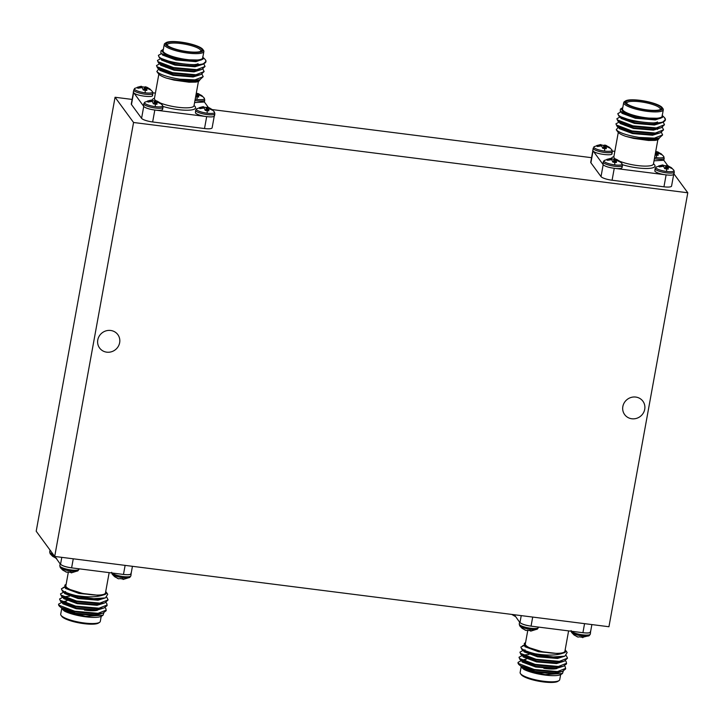 <?xml version="1.0" encoding="UTF-8"?>
<svg xmlns="http://www.w3.org/2000/svg" width="724" height="724" viewBox="0 0 724 724"><rect width="100%" height="100%" fill="white"/><g stroke="black" fill="none" stroke-linecap="round" stroke-linejoin="round"><path stroke-width="1.09" d="M133.65 89.93A9.774 2.208 -169.7 0 0 133.822 90.482A9.774 2.208 -169.7 0 0 145.108 94.192A9.774 2.208 -169.7 0 0 152.882 93.423L152.411 91.568A9.231 2.081 -169.7 0 1 145.234 92.817A9.231 2.081 -169.7 0 1 134.755 88.355L133.27 92.011L134.003 93.097C137.777 96.201 155.063 97.957 152.339 94.953M141.433 86.726A6.697 1.511 -169.7 0 1 142.574 86.853A6.697 1.511 -169.7 0 1 144.411 87.142L145.252 86.753L147.678 87.631L145.995 86.934L145.18 90.301M146.981 88.201L147.135 87.378L149.705 88.88A6.697 1.511 -169.7 0 1 150.004 89.088A6.697 1.511 -169.7 0 1 150.302 89.396A6.697 1.511 -169.7 0 1 150.402 89.839L146.9 88.192L146.836 90.455A6.697 1.511 -169.7 0 1 145.099 90.292A6.697 1.511 -169.7 0 1 143.252 90.002L142.166 87.586L137.967 88.256A6.697 1.511 -169.7 0 1 137.243 87.468A6.697 1.511 -169.7 0 1 137.261 87.305L137.298 87.64M194.973 100.464A9.774 2.208 -169.7 0 0 196.973 100.772A9.774 2.208 -169.7 0 0 204.747 100.002L204.277 98.138A9.231 2.081 -169.7 0 1 197.1 99.396A9.231 2.081 -169.7 0 1 195.218 99.107M196.195 93.704A6.697 1.511 -169.7 0 1 196.276 93.722L197.842 93.505L201.571 95.459A6.697 1.511 -169.7 0 1 201.869 95.668A6.697 1.511 -169.7 0 1 202.168 95.966A6.697 1.511 -169.7 0 1 202.268 96.419L198.756 94.763L198.702 97.034A6.697 1.511 -169.7 0 1 196.964 96.871A6.697 1.511 -169.7 0 1 195.661 96.672L196.276 93.722M197.046 96.88L197.842 93.505L199 93.948L198.847 94.781M143.768 103.74A9.774 2.208 -169.7 0 0 143.94 104.283A9.774 2.208 -169.7 0 0 155.226 108.003A9.774 2.208 -169.7 0 0 163 107.233L162.529 105.369A9.231 2.081 -169.7 0 1 155.352 106.627A9.231 2.081 -169.7 0 1 144.872 102.165L143.768 103.74L143.56 106.365C145.741 108.247 150.121 109.55 156.719 110.265C161.153 110.519 163.063 110.021 162.457 108.763M151.551 100.536A6.697 1.511 -169.7 0 1 152.692 100.654A6.697 1.511 -169.7 0 1 154.529 100.953L155.37 100.564L157.796 101.432L156.113 100.745L155.298 104.111M157.099 102.003L157.253 101.179L159.823 102.69A6.697 1.511 -169.7 0 1 160.122 102.898A6.697 1.511 -169.7 0 1 160.42 103.197A6.697 1.511 -169.7 0 1 160.52 103.641L157.018 101.994L156.954 104.256A6.697 1.511 -169.7 0 1 155.217 104.102A6.697 1.511 -169.7 0 1 153.37 103.803L152.284 101.396L148.076 102.066A6.697 1.511 -169.7 0 1 147.361 101.279A6.697 1.511 -169.7 0 1 147.379 101.116L147.415 101.45M195.634 110.32A9.774 2.208 -169.7 0 0 195.806 110.862A9.774 2.208 -169.7 0 0 207.091 114.573A9.774 2.208 -169.7 0 0 214.865 113.813L214.395 111.949A9.231 2.081 -169.7 0 1 207.218 113.197A9.231 2.081 -169.7 0 1 196.738 108.736L195.634 110.32L195.426 112.944C196.711 114.283 199.824 115.424 204.774 116.365C211.553 117.342 214.729 116.998 214.322 115.342M203.417 107.116A6.697 1.511 -169.7 0 1 204.557 107.233A6.697 1.511 -169.7 0 1 206.394 107.523L207.236 107.143L209.661 108.012L207.978 107.324L207.164 110.691M208.965 108.582L209.118 107.758L211.689 109.27A6.697 1.511 -169.7 0 1 211.987 109.478A6.697 1.511 -169.7 0 1 212.286 109.776A6.697 1.511 -169.7 0 1 212.385 110.22L208.874 108.573L208.82 110.835A6.697 1.511 -169.7 0 1 207.082 110.681A6.697 1.511 -169.7 0 1 205.236 110.383L204.15 107.976L199.942 108.645A6.697 1.511 -169.7 0 1 199.227 107.849A6.697 1.511 -169.7 0 1 199.245 107.686L199.281 108.03M53.133 554.322A9.774 2.208 10.3 0 1 49.866 552.475A9.774 2.208 10.3 0 1 49.694 551.923L50.164 553.788A9.231 2.081 10.3 0 0 54.273 555.869M52.273 555.96A6.697 1.511 10.3 0 0 52.581 556.258A6.697 1.511 10.3 0 0 52.879 556.466L56.608 558.421M56.581 558.412L55.449 557.978M111.677 572.304L112.148 574.168A9.231 2.081 10.3 0 0 122.808 577.671A9.231 2.081 10.3 0 0 129.813 577.381L123.116 579.453M114.256 576.34A6.697 1.511 10.3 0 0 114.564 576.639A6.697 1.511 10.3 0 0 114.863 576.847L118.591 578.802L120.148 578.594A6.697 1.511 10.3 0 0 121.994 578.883A6.697 1.511 10.3 0 0 123.732 579.046L123.089 579.453L123.125 579.001M118.591 578.802L117.433 578.358M77.948 570.802L79.043 569.227A9.774 2.208 10.3 0 1 71.269 569.987A9.774 2.208 10.3 0 1 59.983 566.277A9.774 2.208 10.3 0 1 59.811 565.725L60.282 567.589A9.231 2.081 10.3 0 0 70.943 571.091A9.231 2.081 10.3 0 0 77.948 570.802L71.251 572.874M62.391 569.761A6.697 1.511 10.3 0 0 62.698 570.069A6.697 1.511 10.3 0 0 62.997 570.268L66.726 572.222L68.282 572.014A6.697 1.511 10.3 0 0 70.128 572.304A6.697 1.511 10.3 0 0 71.866 572.467L71.224 572.874L71.26 572.422M66.726 572.222L65.567 571.779M512.013 614.522L511.904 614.432A6.697 1.511 10.3 0 0 512.013 614.522A6.697 1.511 10.3 0 0 512.311 614.73L514.882 616.242M571.118 630.577L571.589 632.432A9.231 2.081 10.3 0 0 582.25 635.934A9.231 2.081 10.3 0 0 589.245 635.645L589.245 635.645A9.231 2.081 10.3 0 0 589.255 635.645L582.567 637.274M573.698 634.604A6.697 1.511 10.3 0 0 573.996 634.912A6.697 1.511 10.3 0 0 574.295 635.12L578.024 637.066L579.589 636.858A6.697 1.511 10.3 0 0 581.426 637.147A6.697 1.511 10.3 0 0 583.173 637.31L582.748 637.672M578.005 637.066L576.865 636.622M537.38 629.066L538.484 627.491A9.774 2.208 10.3 0 1 530.71 628.26A9.774 2.208 10.3 0 1 519.416 624.55A9.774 2.208 10.3 0 1 519.253 623.998L519.723 625.862A9.231 2.081 10.3 0 0 530.384 629.355A9.231 2.081 10.3 0 0 537.38 629.066L537.38 629.066A9.231 2.081 10.3 0 0 537.389 629.066L530.683 631.147M521.832 628.034A6.697 1.511 10.3 0 0 522.131 628.332A6.697 1.511 10.3 0 0 522.429 628.541L526.158 630.495L527.724 630.278A6.697 1.511 10.3 0 0 529.561 630.577A6.697 1.511 10.3 0 0 531.307 630.731L530.665 631.147L530.701 630.694M526.158 630.495L525 630.052M655.075 168.583A9.774 2.208 -169.7 0 0 655.238 169.135A9.774 2.208 -169.7 0 0 666.533 172.846A9.774 2.208 -169.7 0 0 674.306 172.077L673.836 170.212A9.231 2.081 -169.7 0 1 666.659 171.47A9.231 2.081 -169.7 0 1 656.17 167.009L655.075 168.583L654.858 171.208C656.143 172.547 659.265 173.688 664.216 174.629L664.333 174.647M662.858 165.38A6.697 1.511 -169.7 0 1 663.989 165.497A6.697 1.511 -169.7 0 1 665.827 165.796L667.392 165.579L671.121 167.534A6.697 1.511 -169.7 0 1 671.419 167.742A6.697 1.511 -169.7 0 1 671.727 168.04A6.697 1.511 -169.7 0 1 671.827 168.484L668.315 166.837L668.261 169.108A6.697 1.511 -169.7 0 1 666.514 168.945A6.697 1.511 -169.7 0 1 664.677 168.647L663.591 166.239L659.383 166.909A6.697 1.511 -169.7 0 1 658.659 166.122A6.697 1.511 -169.7 0 1 658.686 165.959L662.894 164.927L662.786 166.167M666.605 168.954L667.392 165.579L668.551 166.022L668.406 166.855M603.21 162.004A9.774 2.208 -169.7 0 0 603.382 162.556A9.774 2.208 -169.7 0 0 614.667 166.267A9.774 2.208 -169.7 0 0 622.441 165.497L621.97 163.642A9.231 2.081 -169.7 0 1 614.794 164.891A9.231 2.081 -169.7 0 1 604.305 160.429L603.21 162.004L603.001 164.638C605.174 166.52 609.563 167.814 616.16 168.538C620.595 168.792 622.504 168.285 621.898 167.027M610.993 158.8A6.697 1.511 -169.7 0 1 612.124 158.918A6.697 1.511 -169.7 0 1 613.97 159.217L614.812 158.828L617.237 159.705L615.554 159.008L614.739 162.375M616.54 160.275L616.685 159.452L619.255 160.954A6.697 1.511 -169.7 0 1 619.554 161.162A6.697 1.511 -169.7 0 1 619.862 161.461A6.697 1.511 -169.7 0 1 619.961 161.914L616.45 160.257L616.396 162.529A6.697 1.511 -169.7 0 1 614.649 162.366A6.697 1.511 -169.7 0 1 612.812 162.076L611.726 159.66L607.517 160.33A6.697 1.511 -169.7 0 1 606.793 159.542A6.697 1.511 -169.7 0 1 606.821 159.38L611.029 158.348L610.92 159.588M654.406 158.737A9.774 2.208 -169.7 0 0 656.415 159.036A9.774 2.208 -169.7 0 0 664.189 158.275L663.718 156.411A9.231 2.081 -169.7 0 1 656.541 157.66A9.231 2.081 -169.7 0 1 654.65 157.38M655.636 151.977A6.697 1.511 -169.7 0 1 655.718 151.986L657.274 151.778L661.003 153.732A6.697 1.511 -169.7 0 1 661.302 153.931A6.697 1.511 -169.7 0 1 661.609 154.239A6.697 1.511 -169.7 0 1 661.709 154.683L658.197 153.036L658.143 155.298A6.697 1.511 -169.7 0 1 656.396 155.135A6.697 1.511 -169.7 0 1 655.093 154.945L655.718 151.986M656.487 155.153L657.274 151.778L658.433 152.221L658.288 153.045M593.092 148.203A9.774 2.208 -169.7 0 0 593.264 148.746A9.774 2.208 -169.7 0 0 604.549 152.465A9.774 2.208 -169.7 0 0 612.323 151.696L611.852 149.832A9.231 2.081 -169.7 0 1 604.676 151.081A9.231 2.081 -169.7 0 1 594.187 146.619L592.712 150.284L593.436 151.352C597.219 154.474 614.504 156.23 611.78 153.226M600.875 144.999A6.697 1.511 -169.7 0 1 602.006 145.117A6.697 1.511 -169.7 0 1 603.852 145.406L605.409 145.198L609.137 147.153A6.697 1.511 -169.7 0 1 609.436 147.361A6.697 1.511 -169.7 0 1 609.744 147.66A6.697 1.511 -169.7 0 1 609.843 148.103L606.332 146.456L606.278 148.719A6.697 1.511 -169.7 0 1 604.531 148.565A6.697 1.511 -169.7 0 1 602.694 148.266L601.608 145.859L597.4 146.529A6.697 1.511 -169.7 0 1 596.676 145.732A6.697 1.511 -169.7 0 1 596.703 145.569L600.911 144.547L600.802 145.786M604.621 148.574L605.409 145.198L606.567 145.642L606.422 146.465M202.91 69.052L204.114 71.567L195.914 74.762L172.602 72.671L156.963 66.717L156.511 65.549L159.687 63.839M201.978 74.156L203.191 76.672L194.982 79.866L179.67 79.169A23.955 5.403 10.3 0 0 196.24 80.373C186.231 81.269 176.249 80.5 166.285 78.056A21.087 4.751 -169.7 0 1 158.511 73.803L156.827 71.504C159.823 74.527 167.434 77.079 179.67 79.169M204.114 71.567L200.883 74.563L195.797 75.396L172.484 73.314L157.56 68.02L156.511 65.549M160.665 64.463L161.117 64.427M205.933 61.531L205.553 60.038A23.955 5.403 -169.7 0 1 205.969 61.386A23.955 5.403 -169.7 0 1 205.933 61.531C205.326 68.518 162.601 62.463 158.818 56.508L158.366 55.35L161.543 53.63L160.837 52.997L160.981 50.861L162.918 49.594A21.087 4.751 10.3 0 0 162.52 51.766A21.087 4.751 10.3 0 0 182.72 59.142A21.087 4.751 10.3 0 0 203.2 58.852L201 60.065L180.086 59.63L161.543 53.63L163.181 54.888L176.032 59.359L195.996 61.024L201 60.065M203.833 63.956L205.046 66.463L196.838 69.658L173.534 67.567L157.886 61.612L157.434 60.454L160.61 58.735M205.969 61.386L202.738 64.355L197.652 65.187L174.339 63.106L159.416 57.811L158.366 55.35M205.046 66.463L201.806 69.459L196.72 70.291L173.416 68.21L158.493 62.916L157.434 60.454M161.588 59.368L162.049 59.323M164.267 44.318L163.099 50.743A20.127 4.543 10.3 0 0 163.443 51.875A20.127 4.543 10.3 0 0 184.403 59.196A20.127 4.543 10.3 0 0 202.693 57.947L203.869 51.513A20.127 4.543 -169.7 0 1 185.57 52.771A20.127 4.543 -169.7 0 1 164.62 45.449A20.127 4.543 -169.7 0 1 164.267 44.318A20.127 4.543 -169.7 0 1 164.991 43.386L166.067 42.68A19.168 4.326 10.3 0 0 165.706 44.644A19.168 4.326 10.3 0 0 187.842 51.929A19.168 4.326 10.3 0 0 202.756 49.35A19.168 4.326 10.3 0 0 185.009 42.743A19.168 4.326 10.3 0 0 166.067 42.68M205.154 59.495L203.453 57.775M158.755 68.943L156.827 71.504M198.973 81.07A21.087 4.751 -169.7 0 1 198.874 81.142A21.087 4.751 -169.7 0 1 195.715 82.12L199.091 80.998L200.059 79.631M200.657 51.386A17.059 3.846 10.3 0 0 200.847 50.97A17.059 3.846 10.3 0 0 200.548 50.01A17.059 3.846 10.3 0 0 182.792 43.802A17.059 3.846 10.3 0 0 167.28 44.87A17.059 3.846 10.3 0 0 167.316 45.331M198.059 63.703A17.059 3.846 -169.7 0 1 193.525 64.68M201.643 49.205A18.019 4.063 -169.7 0 1 201.308 51.06A18.019 4.063 -169.7 0 1 183.507 50.997A18.019 4.063 -169.7 0 1 166.819 44.788A18.019 4.063 -169.7 0 1 180.837 42.363A18.019 4.063 -169.7 0 1 201.643 49.205M202.756 49.35L203.516 50.381A20.127 4.543 -169.7 0 1 203.869 51.513M64.825 587.164L61.422 588.784L62.472 591.255L77.405 596.549L93.785 598.685A23.955 5.403 -169.7 0 1 75.767 595.508C87.839 597.445 97.106 597.228 103.55 594.875A21.087 4.751 10.3 0 0 106.048 591.924A21.087 4.751 10.3 0 0 105.722 591.544M63.667 592.169L60.499 593.888L60.943 595.056L76.59 601.011L99.894 603.101L108.102 599.906L106.835 597.345M61.422 588.784L61.875 589.951C63.667 591.834 68.291 593.689 75.767 595.508M58.626 604.214A23.955 5.403 10.3 0 0 58.599 604.35A23.955 5.403 10.3 0 0 59.015 605.698A23.955 5.403 10.3 0 0 60.961 607.382L74.617 611.852L97.93 613.943L103.007 613.101L106.129 610.748L105.867 608.585L105.034 607.599M61.812 602.377L58.644 604.097L59.087 605.264L74.735 611.219L98.039 613.3L106.247 610.115M62.898 597.228L59.567 598.992L60.617 601.463L75.549 606.748L98.853 608.839L103.939 608.006L107.061 605.644L106.79 603.481L105.966 602.495M59.567 598.992L60.02 600.16L75.658 606.115L98.971 608.196L107.17 605.011M60.499 593.888L61.549 596.359L76.472 601.644L99.785 603.735L104.862 602.902L108.102 599.906M61.712 608.658L60.698 614.214A20.127 4.543 10.3 0 0 61.051 615.355A20.127 4.543 10.3 0 0 79.685 622.278A20.127 4.543 10.3 0 0 99.568 622.35A20.127 4.543 10.3 0 0 100.292 621.418L101.215 616.377M60.961 607.382L59.015 605.698M66.318 602.169L63.305 602.305M103.025 615.237L101.65 616.133A21.087 4.751 -169.7 0 1 84.98 616.721A21.087 4.751 -169.7 0 1 64.481 611.137L85.532 616.332L103.025 615.237L103.831 612.938M109.161 572.63L105.469 592.938A20.127 4.543 -169.7 0 1 87.17 594.196A20.127 4.543 -169.7 0 1 66.219 586.874A20.127 4.543 -169.7 0 1 65.875 585.743L68.364 572.023M66.128 584.349A21.087 4.751 10.3 0 0 65.694 584.594A21.087 4.751 10.3 0 0 65.296 586.757A21.087 4.751 10.3 0 0 74.653 591.535C69.486 590.069 66.201 588.603 64.789 587.128L64.907 585.101L65.694 584.594M106.048 591.924L107.74 594.232L105.442 597.906L93.785 598.685M74.653 591.535L82.78 593.49L66.237 588.331L64.789 587.128M84.382 610.061A17.059 3.846 10.3 0 0 97.441 610.278M99.568 622.35L98.491 623.056A19.168 4.326 -169.7 0 1 79.559 622.984A19.168 4.326 -169.7 0 1 61.802 616.386L61.051 615.355M50.798 550.928L50.164 550.267M131.116 573.173C131.533 574.82 128.347 575.164 121.578 574.204L73.522 568.105C66.925 567.372 62.535 566.068 60.364 564.195L54.861 556.475M524.257 645.437L520.864 647.057L521.914 649.519L536.837 654.813L553.217 656.958A23.955 5.403 -169.7 0 1 535.208 653.781C547.281 655.709 556.539 655.501 562.991 653.139A21.087 4.751 10.3 0 0 565.489 650.197A21.087 4.751 10.3 0 0 565.163 649.817M523.108 650.442L519.932 652.161L520.384 653.319L536.022 659.274L559.335 661.365L567.535 658.17L566.277 655.609M520.864 647.057L521.307 648.215C523.099 650.098 527.733 651.953 535.208 653.781M518.067 662.478A23.955 5.403 10.3 0 0 518.031 662.614A23.955 5.403 10.3 0 0 518.447 663.962A23.955 5.403 10.3 0 0 520.393 665.646L534.059 670.125L557.362 672.207L562.448 671.374L565.571 669.021L565.299 666.849L564.476 665.863M521.253 660.65L518.076 662.36L518.529 663.528L534.176 669.483L557.48 671.573L565.688 668.379M522.339 655.491L519.008 657.256L520.058 659.727L534.982 665.021L558.294 667.103L563.372 666.27L566.494 663.917L566.231 661.745L565.399 660.768M519.008 657.256L519.452 658.424L535.099 664.379L558.412 666.469L566.611 663.274M519.932 652.161L520.99 654.623L535.914 659.917L559.218 661.998L564.304 661.166L567.535 658.17M521.144 666.922L520.131 672.487A20.127 4.543 10.3 0 0 520.484 673.619A20.127 4.543 10.3 0 0 539.127 680.551A20.127 4.543 10.3 0 0 559.009 680.614A20.127 4.543 10.3 0 0 559.733 679.682L560.648 674.65M520.393 665.646L518.447 663.962M525.751 660.433L522.737 660.569M562.457 673.51L561.082 674.406A21.087 4.751 -169.7 0 1 544.421 674.994A21.087 4.751 -169.7 0 1 523.914 669.401L544.964 674.596L562.457 673.51L563.263 671.202M568.602 630.894L564.91 651.211A20.127 4.543 -169.7 0 1 546.611 652.46A20.127 4.543 -169.7 0 1 525.66 645.138A20.127 4.543 -169.7 0 1 525.307 644.007L527.805 630.296M525.561 642.613A21.087 4.751 10.3 0 0 525.126 642.858A21.087 4.751 10.3 0 0 524.737 645.03A21.087 4.751 10.3 0 0 534.086 649.799C528.927 648.333 525.633 646.867 524.23 645.401L524.348 643.365L525.126 642.858M565.489 650.197L567.173 652.496L564.874 656.17L553.217 656.958M534.086 649.799L542.222 651.763L525.669 646.595L524.23 645.401M543.824 668.324A17.059 3.846 10.3 0 0 556.874 668.551M559.009 680.614L557.933 681.32A19.168 4.326 -169.7 0 1 538.991 681.257A19.168 4.326 -169.7 0 1 521.244 674.65L520.484 673.619M590.368 631.419C590.947 632.848 588.458 633.274 582.92 632.704L532.954 626.378C526.357 625.645 521.977 624.341 519.796 622.459L514.302 614.739M644.722 409.304A11.322 10.724 -36.2 0 1 636.152 418.472A11.322 10.724 -36.2 0 1 624.658 414.608A11.322 10.724 -36.2 0 1 622.848 406.526A11.322 10.724 -36.2 0 1 631.419 397.358A11.322 10.724 -36.2 0 1 642.912 401.223A11.322 10.724 -36.2 0 1 644.722 409.304M119.65 342.705A11.322 10.724 -36.2 0 1 111.08 351.873A11.322 10.724 -36.2 0 1 99.586 348.009A11.322 10.724 -36.2 0 1 97.776 339.936A11.322 10.724 -36.2 0 1 106.347 330.768A11.322 10.724 -36.2 0 1 117.84 334.633A11.322 10.724 -36.2 0 1 119.65 342.705M662.198 107.614A19.168 4.326 10.3 0 0 644.441 101.016A19.168 4.326 10.3 0 0 625.509 100.944A19.168 4.326 10.3 0 0 625.147 102.917A19.168 4.326 10.3 0 0 647.283 110.193A19.168 4.326 10.3 0 0 662.198 107.614L662.949 108.645A20.127 4.543 -169.7 0 1 663.302 109.786A20.127 4.543 -169.7 0 1 645.003 111.034A20.127 4.543 -169.7 0 1 624.052 103.713A20.127 4.543 -169.7 0 1 623.708 102.582A20.127 4.543 -169.7 0 1 624.432 101.65L625.509 100.944M661.084 107.469A18.019 4.063 -169.7 0 1 660.75 109.324A18.019 4.063 -169.7 0 1 642.939 109.261A18.019 4.063 -169.7 0 1 626.26 103.052A18.019 4.063 -169.7 0 1 640.269 100.627A18.019 4.063 -169.7 0 1 661.084 107.469M660.089 109.65A17.059 3.846 10.3 0 0 660.288 109.234A17.059 3.846 10.3 0 0 659.989 108.274A17.059 3.846 10.3 0 0 642.233 102.066A17.059 3.846 10.3 0 0 626.722 103.134A17.059 3.846 10.3 0 0 626.758 103.595M657.501 121.967A17.059 3.846 -169.7 0 1 652.967 122.944M617.952 132.076L616.26 129.768C619.255 132.791 626.866 135.343 639.102 137.433A23.955 5.403 10.3 0 0 655.673 138.646C645.672 139.542 635.69 138.764 625.726 136.32A21.087 4.751 -169.7 0 1 617.952 132.076M618.196 127.207L616.26 129.768M658.415 139.334A21.087 4.751 -169.7 0 1 658.306 139.406A21.087 4.751 -169.7 0 1 655.157 140.384L658.532 139.261L659.492 137.904M664.587 117.759L664.985 118.302A23.955 5.403 -169.7 0 1 665.401 119.65A23.955 5.403 -169.7 0 1 665.374 119.795L664.587 117.759L662.894 116.039M620.278 111.261L620.423 109.125L622.35 107.867A21.087 4.751 10.3 0 0 621.961 110.03A21.087 4.751 10.3 0 0 642.152 117.415A21.087 4.751 10.3 0 0 662.641 117.116L660.433 118.338L639.527 117.903L620.278 111.261M623.708 102.582L622.531 109.016A20.127 4.543 10.3 0 0 622.884 110.148A20.127 4.543 10.3 0 0 643.835 117.469A20.127 4.543 10.3 0 0 662.134 116.211L663.302 109.786M662.342 127.324L663.555 129.84L655.347 133.026L632.043 130.944L616.396 124.99L615.952 123.822L619.12 122.103M661.419 132.429L662.623 134.935L654.424 138.13L639.102 137.433M663.555 129.84L660.315 132.827L655.238 133.668L631.925 131.578L617.002 126.284L615.952 123.822M620.106 122.736L620.559 122.691M665.374 119.795C664.768 126.781 622.034 120.736 618.251 114.781L617.807 113.614L620.975 111.894L622.613 113.161L635.464 117.623L655.437 119.288L660.433 118.338M663.274 122.22L664.478 124.736L656.279 127.922L632.966 125.84L617.328 119.885L616.875 118.718L620.052 116.998M665.401 119.65L662.17 122.627L657.093 123.46L633.781 121.37L618.857 116.084L617.807 113.614M664.478 124.736L661.247 127.723L656.161 128.564L632.857 126.474L617.925 121.18L616.875 118.718M621.029 117.632L621.482 117.596M115.062 97.26L133.56 122.492L687.8 192.783L608.938 626.74L54.698 556.448L36.2 531.217L115.062 97.26L132.121 99.423M212.096 109.568L591.562 157.687M667.818 165.733L663.827 160.285L654.025 160.819M614.839 151.37L612.35 151.054M593.427 151.343L602.811 164.149M616.043 168.529L664.216 174.629C670.985 175.606 674.171 175.271 673.754 173.606M662.623 134.935L659.392 137.931L655.673 138.646M662.143 115.125L662.641 117.116M655.157 140.384L648.514 140.465L633.518 138.393L625.726 136.32M614.242 168.339L612.088 180.231L663.953 186.81L666.107 174.918M593.037 151.017L590.902 162.791L601.02 176.593L603.155 164.819M590.902 162.791A9.584 2.163 -169.7 0 1 590.73 162.248L592.82 150.746M612.088 180.231A9.584 2.163 -169.7 0 1 601.02 176.593M673.664 174.556L671.573 186.059A9.584 2.163 -169.7 0 1 663.953 186.81M662.216 117.505L655.32 119.922L635.346 118.265L621.943 113.288L621.554 112.338M661.048 122.962L654.387 125.026L634.423 123.37L621.011 118.392L620.622 117.442M660.125 128.067L653.464 130.13L633.5 128.465L620.088 123.496L619.699 122.546M657.012 128.99L657.636 129.433M659.202 133.171L652.532 135.234L632.568 133.569L619.165 128.601L618.767 127.65M658.27 138.275L651.609 140.338L648.514 140.465M662.17 122.627L654.505 124.392L634.541 122.727L621.69 118.265L618.857 116.084M661.247 127.723L653.582 129.496L633.609 127.831L620.758 123.37L617.925 121.18M626.034 120.392L630.568 120.646M660.315 132.827L652.65 134.592L632.686 132.935L619.835 128.465L617.002 126.284M625.111 125.496L629.799 125.759M659.392 137.931L651.727 139.696L633.518 138.393M600.567 145.777L600.911 144.547M603.852 145.406L603.237 148.366M599.644 144.764L599.481 145.922M606.042 146.863L605.545 148.673M604.694 145.026L603.771 148.456M657.908 153.443L657.41 155.244M656.559 151.606L655.636 155.036M610.685 159.579L611.029 158.348L604.305 160.429M613.97 159.217L613.355 162.176M609.762 158.565L609.599 159.733M616.16 160.674L615.662 162.475M614.812 158.828L613.889 162.257M662.551 166.158L662.894 164.927M665.827 165.796L665.211 168.746M661.627 165.144L661.465 166.312M668.026 167.253L667.528 169.054M666.677 165.407L665.754 168.837M673.972 173.914L687.8 192.783M214.223 116.283L212.132 127.795A9.584 2.163 -169.7 0 1 204.512 128.546L206.675 116.655M154.809 110.075L152.646 121.967L204.512 128.546M152.646 121.967A9.584 2.163 -169.7 0 1 141.578 118.329L143.714 106.555M133.596 92.744L131.46 104.518L141.578 118.329M131.46 104.518A9.584 2.163 -169.7 0 1 131.288 103.985L133.388 92.473M54.698 556.448L133.56 122.492M532.954 626.369L531.054 626.124C525.307 625.264 521.615 624.052 519.986 622.486L519.615 621.979M590.558 631.835L591.879 624.577M590.612 631.527L590.35 634.07L589.245 635.645M590.558 631.437C590.974 633.093 587.788 633.437 581.01 632.468M520.918 666.207L521.289 667.139L534.701 672.116L554.665 673.773L561.326 671.718M523.181 660.053L522.375 660.397M521.823 661.084L522.221 662.035L535.624 667.012L555.589 668.677L562.258 666.614M528.972 654.469L524.113 654.949M522.755 655.989L523.144 656.939L536.556 661.908L556.521 663.573L563.182 661.51M525.036 649.844L524.23 650.188M523.678 650.885L524.076 651.835L537.48 656.804L557.444 658.469L564.141 656.369M524.61 645.772L525 646.731L538.412 651.7L556.937 653.455L562.991 653.139M521.289 667.139L523.914 669.401M562.448 671.374L554.783 673.139L534.819 671.474L521.959 667.012L518.846 664.505M526.502 658.967L522.022 660.216M520.058 659.727L522.891 661.908L535.742 666.37L555.706 668.035L563.372 666.27M520.99 654.623L523.814 656.804L536.665 661.274L556.638 662.931L564.304 661.166M521.914 649.519L524.746 651.7L537.597 656.17L557.561 657.826L564.874 656.17M542.222 651.763L556.937 653.455M555.688 662.994A15.141 3.412 -169.7 0 1 556.494 663.573M73.522 568.105L71.613 567.86C65.866 567.001 62.174 565.788 60.545 564.222L60.173 563.715L59.811 565.725M130.935 573.146C131.506 574.585 129.017 575.01 123.478 574.44L121.578 574.195M131.18 573.254L130.908 575.797L129.813 577.381M61.477 607.943L61.857 608.875L75.26 613.843L95.224 615.509L101.894 613.445M63.748 601.789L62.934 602.133M62.391 602.821L62.78 603.771L76.192 608.748L96.156 610.404L102.817 608.341M69.54 596.205L64.671 596.685M63.314 597.716L63.712 598.667L77.115 603.644L97.079 605.3L103.749 603.246M65.603 591.58L64.789 591.924M64.246 592.612L64.635 593.562L78.047 598.54L98.011 600.205L104.699 598.105M65.169 587.499L65.558 588.458L78.97 593.436L97.505 595.182L103.55 594.875M61.857 608.875L64.481 611.137M103.007 613.101L95.342 614.875L75.377 613.21L62.526 608.748L59.413 606.241M67.06 600.703L62.581 601.952M60.617 601.463L63.45 603.644L76.301 608.106L96.274 609.771L103.939 608.006M61.549 596.359L64.382 598.54L77.233 603.001L97.197 604.667L104.862 602.902M62.472 591.255L65.305 593.436L78.156 597.897L98.129 599.562L105.442 597.906M82.78 593.49L97.505 595.182M96.247 604.73A15.141 3.412 -169.7 0 1 97.061 605.309M156.61 110.256L204.901 116.383M207.236 107.143L206.313 110.573M206.394 107.523L205.779 110.482M208.584 108.98L208.087 110.79M199.245 107.686L202.195 106.88L202.023 108.039M202.195 106.88L203.227 106.718L203.118 107.894M196.738 108.736L203.435 106.663L203.344 107.903M155.37 100.564L154.447 103.994M154.529 100.953L153.913 103.903M156.719 102.41L156.221 104.211M147.379 101.116L150.33 100.301L150.158 101.469M150.33 100.301L151.37 100.138L151.253 101.315M144.872 102.165L151.569 100.084L151.479 101.324M197.118 93.333L196.195 96.763M198.467 95.179L197.969 96.98M194.593 102.546L204.394 102.012L208.385 107.46M145.252 86.753L144.329 90.183M144.411 87.142L143.795 90.102M146.601 88.6L146.103 90.4M137.261 87.305L140.212 86.5L140.04 87.658M140.212 86.5L141.252 86.328L141.135 87.504M134.755 88.355L141.452 86.274L141.361 87.523M202.738 64.355L195.064 66.119L175.099 64.463L162.248 59.992L159.416 57.811M201.806 69.459L194.141 71.224L174.176 69.567L161.325 65.097L158.493 62.916M166.592 62.119L171.126 62.373M200.883 74.563L193.218 76.328L173.244 74.663L160.393 70.201L157.56 68.02M165.669 67.223L170.357 67.495M203.191 76.672L199.951 79.667L192.285 81.432L174.077 80.12L166.285 78.056M199.951 79.667L196.24 80.373M202.711 56.861L203.2 58.852M195.715 82.12L189.073 82.201L174.077 80.12M202.774 59.241L195.878 61.658L175.914 59.992L162.502 55.024L162.113 54.074M201.616 64.698L194.955 66.762L174.982 65.097L161.579 60.128L161.18 59.178M200.684 69.803L194.023 71.866L174.059 70.201L160.647 65.232L160.257 64.282M199.761 74.907L193.1 76.97L173.127 75.305L159.723 70.328L159.334 69.377M198.828 80.011L192.168 82.065L189.073 82.201M155.398 93.106L152.909 92.79M134.003 93.088L143.379 105.876M145.099 90.292A13.159 2.968 97.2 0 1 145.234 92.817M196.964 96.871A13.159 2.968 97.2 0 1 197.1 99.396M155.217 104.102A13.159 2.968 97.2 0 1 155.352 106.627M207.082 110.681A13.159 2.968 97.2 0 1 207.218 113.197M111.949 572.983A9.774 2.208 10.3 0 0 123.134 576.566A9.774 2.208 10.3 0 0 130.908 575.797M121.994 578.883A13.159 2.968 -82.8 0 0 122.808 577.671M70.128 572.304A13.159 2.968 -82.8 0 0 70.943 571.091M571.39 631.247A9.774 2.208 10.3 0 0 582.576 634.839A9.774 2.208 10.3 0 0 590.35 634.07M581.426 637.147A13.159 2.968 -82.8 0 0 582.25 635.934M529.561 630.577A13.159 2.968 -82.8 0 0 530.384 629.355M666.514 168.945A13.159 2.968 97.2 0 1 666.659 171.47M614.649 162.366A13.159 2.968 97.2 0 1 614.794 164.891M656.396 155.135A13.159 2.968 97.2 0 1 656.541 157.66M604.531 148.565A13.159 2.968 97.2 0 1 604.676 151.081M158.837 74.183L154.42 98.509A20.127 4.543 10.3 0 0 154.764 99.641A20.127 4.543 10.3 0 0 155.823 100.654M160.185 102.944A20.127 4.543 10.3 0 0 181.407 107.641A20.127 4.543 10.3 0 0 194.014 105.704L193.969 105.948M194.041 105.55A22.037 4.968 -169.7 0 1 195.181 106.645A22.037 4.968 -169.7 0 1 186.475 110.229A22.037 4.968 -169.7 0 1 163.009 106.446M618.278 132.456L613.852 156.782A20.127 4.543 10.3 0 0 614.205 157.913A20.127 4.543 10.3 0 0 615.264 158.927M619.617 161.217A20.127 4.543 10.3 0 0 640.849 165.914A20.127 4.543 10.3 0 0 653.455 163.977L653.41 164.212M653.482 163.814A22.037 4.968 -169.7 0 1 654.623 164.918A22.037 4.968 -169.7 0 1 645.917 168.493A22.037 4.968 -169.7 0 1 622.441 164.71M611.68 158.873A22.037 4.968 -169.7 0 1 613.88 156.619M532.692 617.074L531.054 626.133M519.986 622.486L521.235 615.617M582.92 632.704L584.558 623.654M73.26 558.801L71.613 567.86M60.545 564.222L61.793 557.353M123.478 574.44L125.125 565.381M152.239 100.6A22.037 4.968 -169.7 0 1 154.447 98.355M152.411 91.568L150.004 89.088M204.277 98.138L201.869 95.668M162.529 105.369L160.122 102.898M214.395 111.949L211.987 109.478M50.164 553.788L52.581 556.258M112.148 574.168L114.564 576.639M60.282 567.589L62.698 570.069M571.589 632.432L573.996 634.912M519.723 625.862L522.131 628.332M673.836 170.212L671.419 167.742M621.97 163.642L619.554 161.162M663.718 156.411L661.302 153.931M611.852 149.832L609.436 147.361M49.694 551.923L50.028 550.086M519.253 623.998L519.615 621.997M657.872 139.651L653.455 163.977M612.323 151.696L611.943 153.778M594.187 146.619L600.884 144.547M664.189 158.275L663.808 160.348M622.441 165.497L622.061 167.579M674.306 172.077L673.926 174.158M656.17 167.009L662.867 164.927M524.149 645.301L522.547 645.79M524.031 668.207L523.914 668.849M64.707 587.037L63.106 587.526M64.59 609.943L64.472 610.576M131.098 573.689L132.438 566.313M214.865 113.813L214.494 115.894M163 107.233L162.629 109.315M204.747 100.002L204.376 102.084M152.882 93.423L152.511 95.505M198.439 81.387L194.014 105.704"/></g></svg>
